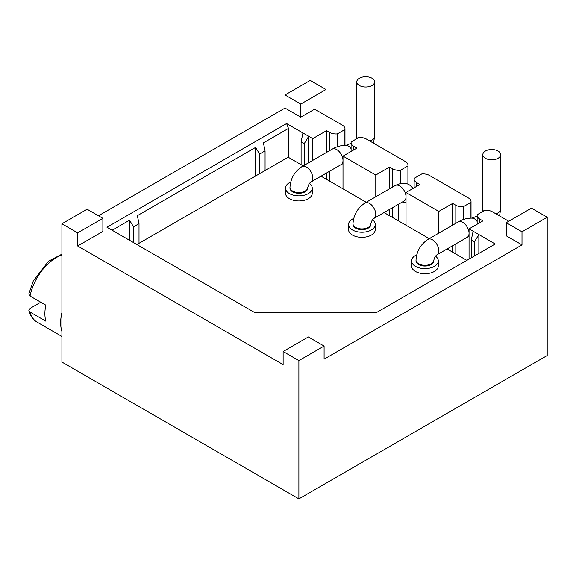 <?xml version="1.0" encoding="UTF-8"?>
<svg xmlns="http://www.w3.org/2000/svg" width="576" height="576" viewBox="0 0 576 576"><rect width="100%" height="100%" fill="white"/><g stroke="black" fill="none" stroke-linecap="round" stroke-linejoin="round"><path stroke-width="0.86" d="M506.232 222.696L506.232 235.793L521.993 244.894L324.094 359.15L324.094 346.046L298.886 360.605L283.126 351.504L283.126 364.608L77.666 245.988L102.874 231.43L102.874 218.333L87.12 209.232L61.913 223.79L61.913 362.059L298.886 498.874L547.2 355.514L547.2 217.238L521.993 231.797L506.232 222.696L531.446 208.145L547.2 217.238M344.981 145.346L344.981 128.815A8.914 5.148 180 0 0 342.367 125.179L314.64 109.166L300.773 117.173L300.773 104.076L325.987 89.518L325.987 115.718M477.151 224.201L477.151 215.417A8.914 5.148 0 0 1 477.245 214.69L484.805 210.326A8.914 5.148 0 0 1 492.372 211.781L508.752 221.242M414.13 187.819L414.13 179.035A8.914 5.148 0 0 1 414.216 178.308L421.783 173.938A8.914 5.148 0 0 1 429.343 175.392L468.418 197.957A8.914 5.148 0 0 1 471.031 201.593A8.914 5.148 0 0 1 470.938 202.32L470.938 218.124M351.101 151.43L351.101 142.646A8.914 5.148 0 0 1 351.194 141.919L358.754 137.549A8.914 5.148 0 0 1 366.322 139.01L405.396 161.568A8.914 5.148 0 0 1 408.002 165.204A8.914 5.148 0 0 1 407.916 165.931L407.916 184.19M325.987 89.518L310.226 80.424L285.019 94.975L300.773 104.076M300.773 117.173L285.019 108.079L285.019 94.975M414.13 179.035A8.914 5.148 0 0 0 416.736 182.671L416.736 186.307M455.818 223.322L455.818 205.229L452.664 203.414L438.797 211.414L406.022 192.499L419.89 184.493L416.736 182.671M455.818 205.229A8.914 5.148 0 0 0 463.378 206.683L470.938 202.32M351.101 142.646A8.914 5.148 0 0 0 353.714 146.282L353.714 149.926M392.789 186.934L392.789 168.847L389.635 167.026L375.775 175.032L343.001 156.11L356.868 148.104L353.714 146.282M392.789 168.847A8.914 5.148 0 0 0 400.356 170.302L407.916 165.931M477.151 215.417A8.914 5.148 0 0 0 479.765 219.06L479.765 222.696M326.614 152.366L326.614 130.637L312.746 138.643L286.596 123.545L106.97 227.246L254.606 312.48L376.567 312.48L495.202 243.986L469.051 228.881L482.918 220.874L479.765 219.06M326.614 130.637L329.767 132.458A8.914 5.148 180 0 0 337.327 133.913L344.894 129.55L344.894 145.346M344.981 128.815A8.914 5.148 180 0 1 344.894 129.55M285.019 108.079L98.467 215.784M463.378 206.683L463.378 219.528M469.051 228.881L469.051 259.085M438.797 211.414L438.797 233.143M452.664 252.173L452.664 245.722M452.664 225.144L452.664 203.414M286.596 123.545L288.482 128.419L288.482 157.385M478.85 253.426L478.85 234.54L474.401 241.913L474.401 255.996M343.001 156.11L343.001 188.856M375.775 175.032L375.775 196.762M406.022 192.499L406.022 225.245M308.686 162.72L308.686 136.296L304.229 143.669L304.229 165.29M312.746 138.643L312.746 160.373M302.947 132.984L301.097 141.862L301.097 164.664L303.206 165.881M136.908 244.526L288.166 157.198L301.097 164.664M321.034 176.177L366.228 202.27M384.055 212.558L429.257 238.658M447.077 248.947L466.841 260.359M285.516 193.226A13.37 7.718 0 0 0 293.767 200.354A13.37 7.718 0 0 0 308.34 198.684A13.37 7.718 0 0 0 312.25 193.226L312.25 188.129A13.37 7.718 180 0 1 308.34 193.586A13.37 7.718 0 0 1 293.767 195.264A13.37 7.718 0 0 1 285.516 188.129L285.516 193.226M348.538 229.608A13.37 7.718 0 0 0 356.789 236.743A13.37 7.718 0 0 0 371.362 235.066A13.37 7.718 0 0 0 375.278 229.608L375.278 224.518A13.37 7.718 180 0 1 371.362 229.975A13.37 7.718 0 0 1 356.789 231.646A13.37 7.718 0 0 1 348.538 224.518L348.538 229.608M411.559 265.997A13.37 7.718 0 0 0 419.818 273.132A13.37 7.718 0 0 0 434.383 271.454A13.37 7.718 0 0 0 438.3 265.997L438.3 260.906A13.37 7.718 180 0 1 434.383 266.364A13.37 7.718 0 0 1 419.818 268.034A13.37 7.718 0 0 1 411.559 260.906L411.559 265.997M129.528 240.264L129.528 220.19L133.538 226.822L133.538 242.582M255.578 176.018L255.578 147.413L137.362 215.669L139.018 223.654L139.018 243.31M133.538 226.822L139.018 223.654M255.578 147.413L259.589 154.044L259.589 173.7M259.589 154.044L265.068 150.883L265.068 170.539M288.482 128.419L263.412 142.891L265.068 150.883M129.528 220.19L112.14 230.227M301.097 141.862L304.229 143.669M474.401 241.913L471.262 240.106L471.262 257.803M471.262 240.106L473.112 231.228M290.678 182.038A13.37 7.718 180 0 0 289.433 182.671A13.37 7.718 0 0 0 285.516 188.129M309.47 183.42A13.37 7.718 180 0 1 312.25 188.129M289.973 188.129A8.914 5.148 0 0 0 292.579 191.765A8.914 5.148 0 0 0 302.292 192.881A8.914 5.148 0 0 0 307.793 188.129L307.793 187.402A8.914 5.148 0 0 1 302.292 192.154A8.914 5.148 0 0 1 292.579 191.038A8.914 5.148 0 0 1 289.973 187.402L289.973 188.129M371.995 78.242A8.914 5.148 0 0 0 362.275 77.126A8.914 5.148 0 0 0 356.774 81.878A8.914 5.148 0 0 0 359.388 85.514A8.914 5.148 0 0 0 369.101 86.63A8.914 5.148 0 0 0 374.602 81.878A8.914 5.148 0 0 0 371.995 78.242M353.707 218.419A13.37 7.718 180 0 0 352.454 219.06A13.37 7.718 0 0 0 348.538 224.518M372.499 219.802A13.37 7.718 180 0 1 375.278 224.518M352.994 224.518A8.914 5.148 0 0 0 355.608 228.154A8.914 5.148 0 0 0 365.321 229.27A8.914 5.148 0 0 0 370.822 224.518L370.822 223.79A8.914 5.148 0 0 1 365.321 228.542A8.914 5.148 0 0 1 355.608 227.426A8.914 5.148 0 0 1 352.994 223.79L352.994 224.518M400.356 170.302L400.356 183.557M389.635 215.784L389.635 209.34M389.635 188.755L389.635 167.026M416.729 254.808A13.37 7.718 180 0 0 415.476 255.449A13.37 7.718 0 0 0 411.559 260.906M435.521 256.19A13.37 7.718 180 0 1 438.3 260.906M416.016 260.906A8.914 5.148 0 0 0 418.63 264.542A8.914 5.148 0 0 0 428.342 265.658A8.914 5.148 0 0 0 433.843 260.906L433.843 260.179A8.914 5.148 0 0 1 428.342 264.931A8.914 5.148 0 0 1 418.63 263.815A8.914 5.148 0 0 1 416.016 260.179L416.016 260.906M498.038 151.013A8.914 5.148 0 0 0 488.326 149.897A8.914 5.148 0 0 0 482.825 154.656A8.914 5.148 0 0 0 485.438 158.292A8.914 5.148 0 0 0 495.151 159.408A8.914 5.148 0 0 0 500.652 154.656A8.914 5.148 0 0 0 498.038 151.013M326.614 179.395L326.614 172.951M337.327 133.913L337.327 146.75M283.126 351.504L308.34 336.953L324.094 346.046M521.993 244.894L521.993 231.797M298.886 360.605L298.886 498.874M77.666 245.988L77.666 232.884L102.874 218.333M61.913 223.79L77.666 232.884M40.752 302.227L30.161 308.34L28.822 310.666L30.038 312.055L45.799 321.149A38.326 22.126 -60 0 1 44.892 313.668A38.326 22.126 -60 0 1 45.799 305.136L30.038 296.042A38.326 22.126 -60 0 1 61.913 255.046M61.913 254.167L48.643 261.13L33.278 281.002L28.8 293.933L30.038 296.042M455.818 253.987L455.818 243.907M351.101 143.323L345.874 145.361C341.114 145.303 336.564 146.556 332.244 149.119L301.99 166.586A8.914 5.148 60 0 1 306.446 167.026A8.914 5.148 60 0 1 312.271 174.881A8.914 5.148 60 0 1 310.903 182.023C309.485 182.995 308.448 184.788 307.793 187.402M332.244 149.119A8.914 5.148 60 0 1 336.701 149.558A8.914 5.148 60 0 1 342.518 157.414A8.914 5.148 60 0 1 341.158 164.556L310.903 182.023M345.874 145.361A8.914 6.955 92 0 1 348.516 146.131A8.914 6.955 92 0 1 351.101 148.752M349.97 143.978A8.914 5.148 60 0 1 351.101 143.597M369.814 141.019A8.914 5.148 0 0 0 374.602 136.462L373.507 143.158M356.774 81.878L356.774 136.462A8.914 5.148 0 0 0 357.394 138.341M413.287 188.302L409.529 184.975C405.792 182.549 401.033 182.729 395.266 185.508L365.011 202.968A8.914 5.148 60 0 1 369.468 203.414A8.914 5.148 60 0 1 375.293 211.27A8.914 5.148 60 0 1 373.925 218.405C372.506 219.384 371.47 221.177 370.822 223.79M395.266 185.508A8.914 5.148 60 0 1 399.722 185.947A8.914 5.148 60 0 1 405.547 193.802A8.914 5.148 60 0 1 404.179 200.945L373.925 218.405M406.022 202.687A8.914 5.148 180 0 1 402.48 201.924M392.789 217.606L392.789 207.518M477.151 216.094L471.924 218.131C467.158 218.074 462.614 219.326 458.287 221.89L428.04 239.357A8.914 5.148 60 0 1 432.497 239.796A8.914 5.148 60 0 1 438.314 247.651A8.914 5.148 60 0 1 436.954 254.794C435.535 255.773 434.498 257.566 433.843 260.179M458.287 221.89A8.914 5.148 60 0 1 462.744 222.336A8.914 5.148 60 0 1 468.569 230.184A8.914 5.148 60 0 1 467.201 237.326L436.954 254.794M471.924 218.131A8.914 6.955 92 0 1 474.566 218.909A8.914 6.955 92 0 1 477.151 221.53M476.014 216.749A8.914 5.148 60 0 1 477.151 216.367M495.857 213.797A8.914 5.148 0 0 0 500.652 209.232L499.558 215.928M482.825 154.656L482.825 209.232A8.914 5.148 0 0 0 483.444 211.111M329.767 181.217L329.767 171.13M329.767 150.545L329.767 132.458M61.913 331.466A38.326 22.126 -60 0 1 60.653 322.762A38.326 22.126 -60 0 1 61.913 312.602M61.913 336.449L37.073 322.114A38.326 22.126 -60 0 1 30.038 312.055M471.031 218.124L471.031 201.593M301.99 166.586C294.552 171.54 290.549 178.481 289.973 187.402M343.001 163.663L341.158 164.556M356.774 136.462L355.896 139.205M374.602 81.878L374.602 136.462M365.011 202.968C357.574 207.929 353.57 214.87 352.994 223.79M408.002 184.226L408.002 165.204M398.369 220.824L398.369 204.293M428.04 239.357C420.602 244.318 416.592 251.258 416.016 260.179M469.051 236.434L467.201 237.326M482.825 209.232L481.946 211.975M500.652 154.656L500.652 209.232M37.073 322.114C33.091 319.81 30.341 315.994 28.822 310.666"/></g></svg>
